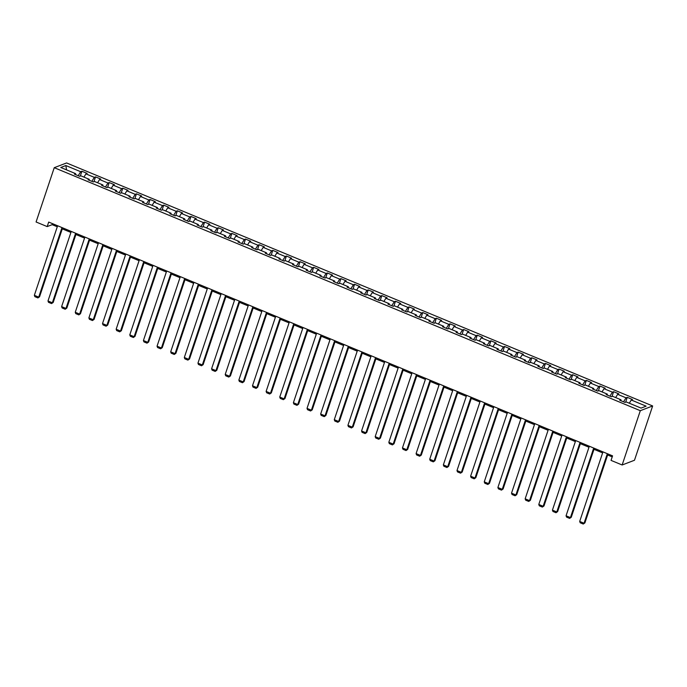 <?xml version="1.0" encoding="UTF-8"?>
<svg xmlns="http://www.w3.org/2000/svg" width="687" height="687" viewBox="0 0 687 687"><rect width="100%" height="100%" fill="white"/><g stroke="black" fill="none" stroke-linecap="round" stroke-linejoin="round"><path stroke-width="1.03" d="M652.65 405.957L66.579 162.956L54.247 167.688L640.31 410.689L652.65 405.957L634.479 460.256L622.147 464.987L640.31 410.689M75.656 174.635L75.622 173.648L74.402 174.12L79.649 176.293L80.86 175.82L89.25 179.307L88.039 179.771L93.277 181.943L94.497 181.48L102.887 184.958L101.667 185.421L106.914 187.594L108.134 187.13L116.524 190.608L115.304 191.072L120.551 193.253L121.762 192.781L130.152 196.259L128.941 196.731L134.18 198.904L135.399 198.44L143.789 201.918L142.57 202.382L147.817 204.554L149.027 204.091L157.417 207.568L156.207 208.032L161.445 210.205L162.664 209.741L171.054 213.219L169.835 213.691L175.082 215.864L176.301 215.392L184.691 218.87L183.472 219.342L188.719 221.515L189.93 221.051L198.32 224.529L197.109 224.993L202.347 227.165L203.567 226.701L211.957 230.179L210.737 230.643L215.984 232.824L217.195 232.352L225.585 235.83L224.374 236.302L229.613 238.475L230.832 238.003L239.222 241.489L238.003 241.953L243.25 244.125L244.469 243.662L252.859 247.14L251.64 247.603L256.886 249.776L258.097 249.312L266.487 252.79L265.276 253.254L270.515 255.435L271.734 254.963L280.124 258.441L278.905 258.913L284.152 261.086L285.371 260.622L293.761 264.1L292.542 264.564L297.78 266.736L299 266.273L307.39 269.751L306.17 270.214L311.417 272.387L312.637 271.923L321.027 275.401L319.807 275.873L325.054 278.046L326.265 277.574L334.655 281.052L333.444 281.524L338.682 283.697L339.902 283.233L348.292 286.711L347.072 287.175L352.319 289.347L353.539 288.883L361.929 292.361L360.709 292.825L365.948 295.006L367.167 294.534L375.557 298.012L374.338 298.484L379.585 300.657L380.804 300.185L389.194 303.663L387.975 304.135L393.222 306.308L394.432 305.844L402.822 309.322L401.612 309.785L406.85 311.958L408.069 311.494L416.459 314.972L415.24 315.436L420.487 317.617L421.706 317.145L430.096 320.623L428.877 321.095L434.115 323.268L435.335 322.796L443.725 326.282L442.505 326.746L447.752 328.918L448.972 328.455L457.362 331.933L456.142 332.396L461.389 334.569L462.6 334.105L470.99 337.583L469.779 338.056L475.018 340.228L476.237 339.756L484.627 343.234L483.408 343.706L488.655 345.879L489.874 345.415L498.264 348.893L497.044 349.357L502.291 351.529L503.502 351.066L511.892 354.544L510.681 355.007L515.92 357.188L517.139 356.716L525.529 360.194L524.31 360.666L529.557 362.839L530.768 362.367L539.158 365.845L537.947 366.317L543.185 368.49L544.405 368.026L552.795 371.504L551.575 371.968L556.822 374.14L558.042 373.676L566.432 377.154L565.212 377.618L570.459 379.799L571.67 379.327L580.06 382.805L578.849 383.277L584.087 385.45L585.307 384.978L593.697 388.464L592.477 388.928L597.724 391.101L598.935 390.637L607.325 394.115L606.114 394.578L611.353 396.751L612.572 396.287L620.962 399.765L619.743 400.238L624.99 402.41L626.209 401.938L641.065 408.104L646.132 406.154L631.276 399.997L632.495 399.525L627.248 397.352L625.642 402.161M75.622 173.648L60.765 167.491L65.832 165.541L80.688 171.707L81.908 171.235L80.302 176.044M627.248 397.352L626.029 397.825L617.639 394.338L618.858 393.874L613.611 391.702L612.4 392.165L604.01 388.687L605.221 388.224L599.983 386.051L598.763 386.515L590.373 383.037L591.593 382.573L586.346 380.392L585.126 380.864L576.736 377.386L577.956 376.914L572.718 374.741L571.498 375.214L563.108 371.727L564.328 371.263L559.081 369.091L557.861 369.554L549.471 366.077L550.691 365.613L545.444 363.44L544.233 363.904L535.843 360.426L537.054 359.954L531.815 357.781L530.596 358.253L522.206 354.775L523.425 354.303L518.178 352.13L516.959 352.594L508.569 349.116L509.788 348.653L504.55 346.48L503.331 346.944L494.941 343.466L496.16 343.002L490.913 340.821L489.694 341.293L481.304 337.815L482.523 337.343L477.276 335.17L476.065 335.642L467.675 332.165L468.886 331.692L463.648 329.52L462.428 329.983L454.038 326.505L455.258 326.042L450.011 323.869L448.791 324.333L440.401 320.855L441.621 320.391L436.374 318.21L435.163 318.682L426.773 315.204L427.984 314.732L422.745 312.559L421.526 313.032L413.136 309.545L414.355 309.081L409.108 306.909L407.898 307.372L399.508 303.894L400.719 303.431L395.48 301.258L394.261 301.722L385.871 298.244L387.09 297.772L381.843 295.599L380.624 296.071L372.234 292.593L373.453 292.121L368.206 289.948L366.995 290.412L358.605 286.934L359.816 286.47L354.578 284.298L353.358 284.762L344.968 281.284L346.188 280.82L340.941 278.639L339.722 279.111L331.34 275.633L332.551 275.161L327.313 272.988L326.093 273.46L317.703 269.982L318.923 269.51L313.676 267.337L312.456 267.801L304.066 264.323L305.286 263.86L300.039 261.687L298.828 262.151L290.438 258.673L291.649 258.209L286.41 256.028L285.191 256.5L276.801 253.022L278.02 252.55L272.773 250.377L271.554 250.849L263.164 247.363L264.383 246.899L259.145 244.727L257.926 245.19L249.536 241.712L250.755 241.249L245.508 239.076L244.289 239.54L235.899 236.062L237.118 235.589L231.871 233.417L230.66 233.889L222.27 230.411L223.481 229.939L218.243 227.766L217.023 228.23L208.633 224.752L209.853 224.288L204.606 222.116L203.386 222.579L194.996 219.101L196.216 218.638L190.977 216.465L189.758 216.929L181.368 213.451L182.587 212.979L177.34 210.806L176.121 211.278L167.731 207.8L168.95 207.328L163.704 205.155L162.493 205.619L154.103 202.141L155.314 201.677L150.075 199.505L148.856 199.969L140.466 196.491L141.685 196.027L136.438 193.846L135.219 194.318L126.829 190.84L128.048 190.368L122.81 188.195L121.59 188.667L113.2 185.181L114.42 184.717L109.173 182.544L107.953 183.008L99.563 179.53L100.783 179.067L95.536 176.894L94.325 177.358L85.935 173.88L87.146 173.416L81.908 171.235M622.147 464.987L611.044 460.384L612.564 455.859L48.691 222.064L47.18 226.59L52.178 224.666L57.279 226.787M89.293 180.295L89.25 179.307M85.935 173.88L83.943 177.1M94.325 177.358L91.86 181.351M102.93 185.945L102.887 184.958M99.563 179.53L97.58 182.759M107.953 183.008L105.489 187.01M116.558 191.596L116.524 190.608M113.2 185.181L111.217 188.41M121.59 188.667L119.126 192.661M130.195 197.246L130.152 196.259M126.829 190.84L124.845 194.06M135.219 194.318L132.763 198.311M143.823 202.905L143.789 201.918M140.466 196.491L138.482 199.711M148.856 199.969L146.391 203.97M157.46 208.556L157.417 207.568M154.103 202.141L152.11 205.37M162.493 205.619L160.028 209.621M171.097 214.207L171.054 213.219M167.731 207.8L165.747 211.021M176.121 211.278L173.656 215.271M184.726 219.857L184.691 218.87M181.368 213.451L179.384 216.671M189.758 216.929L187.293 220.922M198.363 225.516L198.32 224.529M194.996 219.101L193.013 222.322M203.386 222.579L200.93 226.581M211.991 231.167L211.957 230.179M208.633 224.752L206.65 227.981M217.023 228.23L214.559 232.232M225.628 236.817L225.585 235.83M222.27 230.411L220.278 233.632M230.66 233.889L228.196 237.882M239.265 242.477L239.222 241.489M235.899 236.062L233.915 239.282M244.289 239.54L241.833 243.533M252.893 248.127L252.859 247.14M249.536 241.712L247.552 244.941M257.926 245.19L255.461 249.192M266.53 253.778L266.487 252.79M263.164 247.363L261.18 250.592M271.554 250.849L269.098 254.843M280.159 259.428L280.124 258.441M276.801 253.022L274.817 256.242M285.191 256.5L282.726 260.493M293.796 265.088L293.761 264.1M290.438 258.673L288.446 261.893M298.828 262.151L296.363 266.152M307.433 270.738L307.39 269.751M304.066 264.323L302.082 267.552M312.456 267.801L310 271.803M321.061 276.389L321.027 275.401M317.703 269.982L315.719 273.203M326.093 273.46L323.629 277.454M334.698 282.039L334.655 281.052M331.34 275.633L329.348 278.853M339.722 279.111L337.265 283.104M348.326 287.698L348.292 286.711M344.968 281.284L342.985 284.504M353.358 284.762L350.894 288.763M361.963 293.349L361.929 292.361M358.605 286.934L356.622 290.163M366.995 290.412L364.531 294.414M375.6 299L375.557 298.012M372.234 292.593L370.25 295.814M380.624 296.071L378.168 300.064M389.228 304.659L389.194 303.663M385.871 298.244L383.887 301.464M394.261 301.722L391.796 305.715M402.865 310.309L402.822 309.322M399.508 303.894L397.515 307.123M407.898 307.372L405.433 311.374M416.502 315.96L416.459 314.972M413.136 309.545L411.152 312.774M421.526 313.032L419.061 317.025M430.131 321.61L430.096 320.623M426.773 315.204L424.789 318.425M435.163 318.682L432.698 322.675M443.768 327.27L443.725 326.282M440.401 320.855L438.418 324.075M448.791 324.333L446.335 328.334M457.396 332.92L457.362 331.933M454.038 326.505L452.055 329.734M462.428 329.983L459.964 333.985M471.033 338.571L470.99 337.583M467.675 332.165L465.683 335.385M476.065 335.642L473.601 339.636M484.67 344.221L484.627 343.234M481.304 337.815L479.32 341.035M489.694 341.293L487.229 345.286M498.298 349.881L498.264 348.893M494.941 343.466L492.957 346.686M503.331 346.944L500.866 350.945M511.935 355.531L511.892 354.544M508.569 349.116L506.585 352.345M516.959 352.594L514.503 356.596M525.564 361.182L525.529 360.194M522.206 354.775L520.222 357.996M530.596 358.253L528.131 362.247M539.201 366.841L539.158 365.845M535.843 360.426L533.851 363.646M544.233 363.904L541.768 367.897M552.837 372.491L552.795 371.504M549.471 366.077L547.487 369.305M557.861 369.554L555.397 373.556M566.466 378.142L566.432 377.154M563.108 371.727L561.124 374.956M571.498 375.214L569.034 379.207M580.103 383.793L580.06 382.805M576.736 377.386L574.753 380.607M585.126 380.864L582.67 384.857M593.731 389.452L593.697 388.464M590.373 383.037L588.39 386.257M598.763 386.515L596.299 390.517M607.368 395.102L607.325 394.115M604.01 388.687L602.018 391.916M612.4 392.165L609.936 396.167M621.005 400.753L620.962 399.765M617.639 394.338L615.655 397.567M626.029 397.825L623.573 401.818M631.276 399.997L629.292 403.217M47.18 226.59L36.076 221.987L54.247 167.688M62.285 228.857L70.916 232.438M75.922 234.516L84.544 238.088M89.55 240.167L98.181 243.739M103.187 245.817L111.809 249.398M116.824 251.468L125.446 255.049M130.453 257.127L139.083 260.699M144.09 262.778L152.712 266.358M157.718 268.428L166.348 272.009M171.355 274.087L179.977 277.66M184.992 279.738L193.614 283.31M198.62 285.388L207.251 288.969M212.257 291.039L220.879 294.62M225.886 296.698L234.516 300.271M239.523 302.349L248.144 305.921M253.16 307.999L261.781 311.58M266.788 313.65L275.418 317.231M280.425 319.309L289.047 322.881M294.053 324.96L302.684 328.541M307.69 330.61L316.312 334.191M321.327 336.269L329.949 339.842M334.955 341.92L343.586 345.492M348.592 347.57L357.214 351.151M362.221 353.221L370.851 356.802M375.858 358.88L384.488 362.453M389.495 364.531L398.117 368.103M403.123 370.181L411.753 373.762M416.76 375.832L425.382 379.413M430.388 381.491L439.019 385.063M444.025 387.142L452.656 390.714M457.662 392.792L466.284 396.373M471.291 398.451L479.921 402.024M484.928 404.102L493.549 407.674M498.564 409.753L507.186 413.334M512.193 415.403L520.823 418.984M525.83 421.062L534.452 424.635M539.458 426.713L548.089 430.285M553.095 432.363L561.717 435.944M566.732 438.014L575.354 441.595M580.36 443.673L588.991 447.246M593.997 449.324L602.619 452.896M607.626 454.974L612.22 456.881M65.832 165.541L66.57 169.895M80.688 171.707L78.224 175.7M52.521 223.653L52.178 224.666M613.611 391.702L612.005 396.502M599.983 386.051L598.377 390.851M586.346 380.392L584.74 385.201M572.718 374.741L571.103 379.55M559.081 369.091L557.475 373.891M545.444 363.44L543.838 368.241M531.815 357.781L530.209 362.59M518.178 352.13L516.572 356.931M504.55 346.48L502.936 351.28M490.913 340.821L489.307 345.63M477.276 335.17L475.67 339.979M463.648 329.52L462.042 334.32M450.011 323.869L448.405 328.669M436.374 318.21L434.768 323.019M422.745 312.559L421.14 317.368M409.108 306.909L407.503 311.709M395.48 301.258L393.866 306.058M381.843 295.599L380.237 300.408M368.206 289.948L366.6 294.749M354.578 284.298L352.972 289.098M340.941 278.639L339.335 283.448M327.313 272.988L325.698 277.797M313.676 267.337L312.07 272.138M300.039 261.687L298.433 266.487M286.41 256.028L284.804 260.837M272.773 250.377L271.167 255.186M259.145 244.727L257.531 249.527M245.508 239.076L243.902 243.876M231.871 233.417L230.265 238.226M218.243 227.766L216.637 232.567M204.606 222.116L203 226.916M190.977 216.465L189.363 221.266M177.34 210.806L175.735 215.615M163.704 205.155L162.098 209.956M150.075 199.505L148.469 204.305M136.438 193.846L134.832 198.655M122.81 188.195L121.195 193.004M109.173 182.544L107.567 187.345M95.536 176.894L93.93 181.694M607.334 453.695L584.062 523.236L584.895 522.919L607.969 453.961M602.963 451.883L579.691 521.424L584.062 523.236L583.263 524.044L580.206 522.781L579.691 521.424M584.895 522.919L583.263 524.044M593.697 448.044L570.433 517.586L571.266 517.268L594.332 448.302M589.326 446.232L566.062 515.774L570.433 517.586L569.626 518.393L566.569 517.122L566.062 515.774M571.266 517.268L569.626 518.393M580.068 442.385L556.796 511.935L557.629 511.609L580.704 442.651M575.697 440.573L552.425 510.123L556.796 511.935L555.998 512.742L552.941 511.472L552.425 510.123M557.629 511.609L555.998 512.742M566.432 436.734L543.159 506.276L543.992 505.958L567.067 437.001M562.06 434.923L538.788 504.464L543.159 506.276L542.361 507.083L539.304 505.821L538.788 504.464M543.992 505.958L542.361 507.083M552.795 431.084L529.531 500.625L530.364 500.308L553.439 431.35M548.424 429.272L525.16 498.814L529.531 500.625L528.732 501.433L525.667 500.17L525.16 498.814M530.364 500.308L528.732 501.433M539.166 425.433L515.894 494.975L516.727 494.657L539.802 425.691M534.795 423.621L511.523 493.163L515.894 494.975L515.095 495.782L512.038 494.511L511.523 493.163M516.727 494.657L515.095 495.782M525.529 419.774L502.257 489.324L503.099 488.998L526.165 420.04M521.158 417.962L497.895 487.512L502.257 489.324L501.458 490.132L498.401 488.861L497.895 487.512M503.099 488.998L501.458 490.132M511.901 414.124L488.629 483.665L489.462 483.347L512.536 414.39M507.53 412.312L484.258 481.853L488.629 483.665L487.83 484.472L484.773 483.21L484.258 481.853M489.462 483.347L487.83 484.472M498.264 408.473L474.992 478.015L475.825 477.697L498.899 408.739M493.893 406.661L470.621 476.203L474.992 478.015L474.193 478.822L471.136 477.551L470.621 476.203M475.825 477.697L474.193 478.822M484.627 402.814L461.363 472.364L462.196 472.038L485.271 403.08M480.256 401.002L456.992 470.552L461.363 472.364L460.565 473.171L457.499 471.9L456.992 470.552M462.196 472.038L460.565 473.171M470.999 397.163L447.726 466.705L448.559 466.387L471.634 397.43M466.628 395.351L443.355 464.893L447.726 466.705L446.928 467.521L443.871 466.25L443.355 464.893M448.559 466.387L446.928 467.521M457.362 391.513L434.09 461.054L434.931 460.737L457.997 391.779M452.991 389.701L429.727 459.242L434.09 461.054L433.291 461.862L430.234 460.599L429.727 459.242M434.931 460.737L433.291 461.862M443.725 385.862L420.461 455.404L421.294 455.086L444.369 386.12M439.362 384.05L416.09 453.592L420.461 455.404L419.663 456.211L416.605 454.94L416.09 453.592M421.294 455.086L419.663 456.211M430.096 380.203L406.824 449.753L407.657 449.427L430.732 380.469M425.725 378.391L402.453 447.941L406.824 449.753L406.026 450.56L402.968 449.289L402.453 447.941M407.657 449.427L406.026 450.56M416.459 374.552L393.196 444.094L394.029 443.776L417.103 374.819M412.088 372.74L388.825 442.282L393.196 444.094L392.397 444.91L389.331 443.639L388.825 442.282M394.029 443.776L392.397 444.91M402.831 368.902L379.559 438.443L380.392 438.126L403.467 369.168M398.46 367.09L375.188 436.631L379.559 438.443L378.76 439.251L375.703 437.988L375.188 436.631M380.392 438.126L378.76 439.251M389.194 363.251L365.922 432.793L366.755 432.475L389.83 363.509M384.823 361.439L361.56 430.981L365.922 432.793L365.123 433.6L362.066 432.329L361.56 430.981M366.755 432.475L365.123 433.6M375.557 357.592L352.294 427.142L353.127 426.816L376.201 357.858M371.195 355.78L347.923 425.33L352.294 427.142L351.495 427.949L348.438 426.679L347.923 425.33M353.127 426.816L351.495 427.949M361.929 351.942L338.657 421.483L339.49 421.165L362.564 352.208M357.558 350.13L334.286 419.671L338.657 421.483L337.858 422.29L334.801 421.028L334.286 419.671M339.49 421.165L337.858 422.29M348.292 346.291L325.028 415.833L325.861 415.515L348.936 346.557M343.921 344.479L320.657 414.021L325.028 415.833L324.23 416.64L321.164 415.369L320.657 414.021M325.861 415.515L324.23 416.64M334.663 340.632L311.391 410.182L312.224 409.856L335.299 340.898M330.292 338.828L307.02 408.37L311.391 410.182L310.593 410.989L307.536 409.718L307.02 408.37M312.224 409.856L310.593 410.989M321.027 334.981L297.754 404.523L298.587 404.205L321.662 335.247M316.655 333.169L293.392 402.711L297.754 404.523L296.956 405.339L293.899 404.068L293.392 402.711M298.587 404.205L296.956 405.339M307.39 329.331L284.126 398.872L284.959 398.554L308.034 329.597M303.027 327.519L279.755 397.06L284.126 398.872L283.327 399.679L280.27 398.417L279.755 397.06M284.959 398.554L283.327 399.679M293.761 323.68L270.489 393.222L271.322 392.904L294.397 323.938M289.39 321.868L266.118 391.41L270.489 393.222L269.69 394.029L266.633 392.758L266.118 391.41M271.322 392.904L269.69 394.029M280.124 318.021L256.861 387.571L257.694 387.245L280.76 318.287M275.753 316.209L252.49 385.759L256.861 387.571L256.062 388.378L252.996 387.107L252.49 385.759M257.694 387.245L256.062 388.378M266.496 312.37L243.224 381.912L244.057 381.594L267.131 312.637M262.125 310.558L238.853 380.1L243.224 381.912L242.425 382.728L239.368 381.457L238.853 380.1M244.057 381.594L242.425 382.728M252.859 306.72L229.587 376.261L230.42 375.944L253.494 306.986M248.488 304.908L225.216 374.449L229.587 376.261L228.788 377.069L225.731 375.806L225.216 374.449M230.42 375.944L228.788 377.069M239.222 301.069L215.958 370.611L216.791 370.293L239.866 301.327M234.86 299.257L211.587 368.799L215.958 370.611L215.16 371.418L212.103 370.147L211.587 368.799M216.791 370.293L215.16 371.418M225.594 295.41L202.321 364.96L203.154 364.634L226.229 295.676M221.223 293.598L197.95 363.148L202.321 364.96L201.523 365.767L198.466 364.496L197.95 363.148M203.154 364.634L201.523 365.767M211.957 289.759L188.693 359.301L189.526 358.983L212.592 290.026M207.586 287.947L184.322 357.489L188.693 359.301L187.886 360.108L184.829 358.846L184.322 357.489M189.526 358.983L187.886 360.108M198.328 284.109L175.056 353.65L175.889 353.333L198.964 284.375M193.957 282.297L170.685 351.838L175.056 353.65L174.258 354.458L171.2 353.187L170.685 351.838M175.889 353.333L174.258 354.458M184.691 278.458L161.419 348L162.252 347.674L185.327 278.716M180.32 276.646L157.048 346.188L161.419 348L160.621 348.807L157.563 347.536L157.048 346.188M162.252 347.674L160.621 348.807M171.054 272.799L147.791 342.341L148.624 342.023L171.698 273.065M166.683 270.987L143.42 340.529L147.791 342.341L146.992 343.157L143.927 341.886L143.42 340.529M148.624 342.023L146.992 343.157M157.426 267.149L134.154 336.69L134.987 336.372L158.062 267.415M153.055 265.337L129.783 334.878L134.154 336.69L133.355 337.497L130.298 336.235L129.783 334.878M134.987 336.372L133.355 337.497M143.789 261.498L120.517 331.04L121.359 330.722L144.425 261.756M139.418 259.686L116.155 329.228L120.517 331.04L119.718 331.847L116.661 330.576L116.155 329.228M121.359 330.722L119.718 331.847M130.161 255.839L106.889 325.389L107.722 325.063L130.796 256.105M125.79 254.027L102.518 323.577L106.889 325.389L106.09 326.196L103.033 324.925L102.518 323.577M107.722 325.063L106.09 326.196M116.524 250.188L93.252 319.73L94.085 319.412L117.159 250.454M112.153 248.376L88.881 317.918L93.252 319.73L92.453 320.546L89.396 319.275L88.881 317.918M94.085 319.412L92.453 320.546M102.887 244.538L79.623 314.079L80.456 313.761L103.531 244.804M98.516 242.726L75.252 312.267L79.623 314.079L78.825 314.886L75.759 313.624L75.252 312.267M80.456 313.761L78.825 314.886M89.258 238.887L65.986 308.429L66.819 308.111L89.894 239.145M84.887 237.075L61.615 306.617L65.986 308.429L65.188 309.236L62.131 307.965L61.615 306.617M66.819 308.111L65.188 309.236M75.622 233.228L52.349 302.778L53.191 302.452L76.257 233.494M71.25 231.416L47.987 300.966L52.349 302.778L51.551 303.585L48.494 302.314L47.987 300.966M53.191 302.452L51.551 303.585M61.985 227.577L38.721 297.119L39.554 296.801L62.629 227.844M57.622 225.765L34.35 295.307L38.721 297.119L37.922 297.926L34.865 296.664L34.35 295.307M39.554 296.801L37.922 297.926"/></g></svg>
